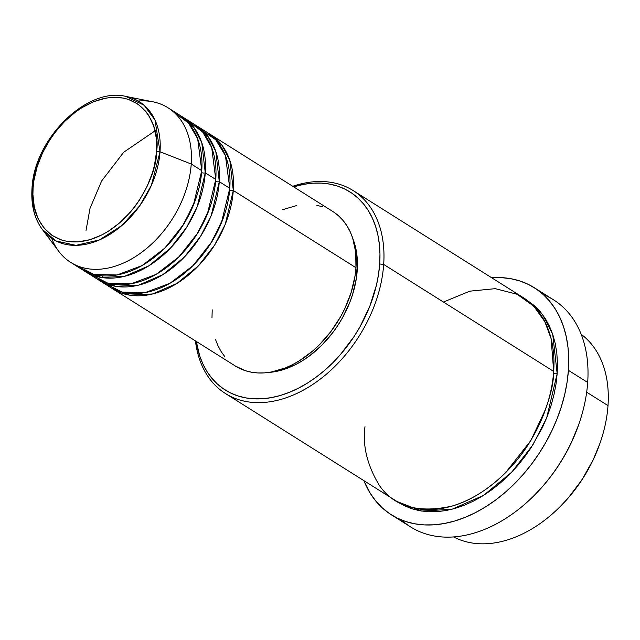 <?xml version="1.0" encoding="UTF-8"?>
<svg xmlns="http://www.w3.org/2000/svg" width="640" height="640" viewBox="0 0 640 640"><rect width="100%" height="100%" fill="white"/><g stroke="black" fill="none" stroke-linecap="round" stroke-linejoin="round"><path stroke-width="0.96" d="M138.2 101.032A91.344 62.88 122.2 0 1 168.016 107.784A91.344 62.88 122.2 0 1 191.24 164.032L160.024 151.744A2.856 1.272 -176 0 0 156.56 151.56C157.608 171.328 135.688 225.36 89.928 239.704C44.304 252.136 29.184 208.952 33.096 187.736C32.048 167.968 53.968 113.936 99.728 99.592C145.352 87.16 160.472 130.344 156.56 151.56A2.856 1.272 4 0 1 160.024 151.744L154.984 120.024L144.144 105.272L125.928 96.424A81.208 55.896 122.2 0 1 160.024 151.744L191.24 164.032A91.344 62.88 -57.8 0 0 152.888 101.808L125.928 96.424C86.736 86.56 33.792 139.304 32 188.64A2.856 1.272 4 0 1 33.096 187.736L33.872 180.784L37.176 166.616L42.696 152.576L50.216 139.184L54.64 132.896L64.6 121.448L75.728 111.848L81.592 107.856L93.648 101.696L105.752 98.152L111.672 97.408L122.976 98L128.248 99.336L137.776 104.016L145.656 111.224L148.872 115.688L153.736 126.128L156.328 138.24L156.56 151.56L154.416 165.576L152.48 172.68L146.96 186.72L139.44 200.112L135.008 206.4L130.2 212.328L119.608 222.904L108.056 231.44L102.064 234.832L89.928 239.704L77.976 241.888L66.68 241.296L61.408 239.96L51.88 235.28L44 228.072L38.072 218.624L34.328 207.296L32.912 194.512L33.096 187.736A2.856 1.272 -176 0 0 32 188.632C30.952 204.96 34.368 218.536 42.264 229.36A81.208 55.896 122.2 0 1 32.224 189.184A2.856 1.272 4 0 1 32 188.632M229.64 190.232A2.856 1.272 -176 0 0 233.296 190.496L225.248 224.32L214.672 244.992L198.4 265.864L176.896 283.464L152.64 293.96L129.544 295.144L111.032 287.72A91.344 62.88 122.2 0 0 112.76 288.872A91.344 62.88 122.2 0 0 187.864 275.6A91.344 62.88 122.2 0 0 233.296 190.496L355.968 267.704A91.344 62.88 -57.8 0 0 332.744 211.456L210.072 134.248A91.344 62.88 122.2 0 1 233.296 190.496A2.856 1.272 4 0 1 229.64 190.232M193.4 265.192L212.448 240.912L223.6 217.192L212.448 240.912L193.4 265.192M104.24 282.976L122.008 292.096L145.104 292.616L170.104 283.216L192.736 265.848L210.032 244.552L221.296 223.216L229.792 188.296A91.344 62.88 -57.8 0 0 206.568 132.048L196.056 125.424A91.344 62.88 122.2 0 1 219.28 181.672L211.224 215.496L200.656 236.168L184.376 257.04L162.872 274.648L138.624 285.136L115.528 286.32L97.016 278.896A91.344 62.88 122.2 0 0 98.744 280.048A91.344 62.88 122.2 0 0 173.84 266.776A91.344 62.88 122.2 0 0 219.28 181.672L229.792 188.296L219.28 181.672A2.856 1.272 4 0 1 215.616 181.408A2.856 1.272 -176 0 0 219.28 181.672L215.816 151.536L207.936 136.416L194.28 124.368A91.344 62.88 122.2 0 1 196.056 125.424M179.376 256.368L198.432 232.088L209.584 208.368L198.432 232.088L179.376 256.368M90.216 274.152L107.984 283.272L131.08 283.792L156.088 274.4L178.72 257.024L196.016 235.736L207.272 214.392L215.776 179.472A91.344 62.88 -57.8 0 0 192.552 123.224L182.032 116.6A91.344 62.88 122.2 0 1 205.264 172.848L197.208 206.672L186.632 227.344L170.36 248.216L148.856 265.824L124.608 276.32L101.504 277.496L83 270.08A91.344 62.88 122.2 0 0 84.72 271.224A91.344 62.88 122.2 0 0 159.824 257.952A91.344 62.88 122.2 0 0 205.264 172.848L215.776 179.472L205.264 172.848A2.856 1.272 4 0 1 201.6 172.592A2.856 1.272 -176 0 0 205.264 172.848L201.792 142.712L193.92 127.592L180.256 115.544A91.344 62.88 122.2 0 1 182.032 116.6M165.36 247.544L184.408 223.264L195.568 199.544L184.408 223.264L165.36 247.544M76.2 265.328L93.968 274.448L117.064 274.968L142.072 265.576L164.696 248.2L182 226.912L193.256 205.568L201.752 170.648A91.344 62.88 -57.8 0 0 178.528 114.4L168.016 107.784M581.16 334.28A119.888 82.528 122.2 0 1 608 405.608A119.888 82.528 -57.8 0 0 581.16 334.28M364.984 426.704C362.424 445.68 367.216 465.256 379.368 485.416C393.928 506.6 418.088 513.504 451.848 506.128C483.84 497.168 514.232 468.424 530.312 441.192C545.848 412.912 553.632 389.656 553.672 371.416L383.688 264.432L379.688 263.984A117.04 80.56 122.2 0 1 291.08 391.632A117.04 80.56 122.2 0 1 196.312 341.456L199.712 355.904L202.928 364.04L206.96 371.48L211.768 378.136L217.304 383.96L223.52 388.888L230.352 392.872L237.736 395.872L245.6 397.864L253.864 398.824L262.456 398.752L271.296 397.632L280.288 395.496L289.344 392.344L298.392 388.216L307.336 383.16L316.088 377.208L324.56 370.432L332.68 362.888L340.368 354.648L354.152 336.416L360.112 326.6L369.88 306.04L376.496 284.896L378.528 274.36L379.688 263.984L379.96 253.872L379.344 244.112L377.848 234.808L375.48 226.04L372.264 217.904L368.232 210.464L363.424 203.808L357.88 197.984L351.672 193.056L344.84 189.072L337.456 186.072L329.592 184.08L321.32 183.12L312.728 183.192L303.896 184.312L293.624 186.832A117.04 80.56 122.2 0 1 379.688 263.984L383.688 264.432A119.888 82.528 -57.8 0 0 292.76 186.296A119.888 82.528 122.2 0 1 353.208 190.608A119.888 82.528 122.2 0 1 383.688 264.432L553.672 371.416A119.888 82.528 -57.8 0 0 523.192 297.592L353.208 190.608M543.392 294.648A134.168 92.352 122.2 0 1 587.688 382.464A134.168 92.352 -57.8 0 0 553.576 299.848L534.304 287.72A134.168 92.352 122.2 0 1 568.408 370.336L587.688 382.464L568.408 370.336A134.168 92.352 122.2 0 1 501.672 495.328A134.168 92.352 122.2 0 1 391.368 514.816A134.168 92.352 122.2 0 1 363.896 480.656L370.4 493.552L375.912 501.192L382.256 507.864L389.384 513.512L397.216 518.072L405.68 521.52L414.696 523.8L424.168 524.904L434.024 524.816L444.152 523.536L454.456 521.08L464.848 517.472L475.216 512.744L485.464 506.944L495.496 500.128L505.216 492.352L514.52 483.704L523.336 474.264L531.568 464.12L539.128 453.368L545.96 442.112L551.992 430.464L557.168 418.536L561.432 406.448L564.744 394.304L567.08 382.224L568.408 370.336L568.72 358.736L568.016 347.552L566.296 336.88L563.584 326.832L559.896 317.504L555.272 308.976L549.76 301.344L543.416 294.672L536.288 289.024L528.456 284.456L519.992 281.016L510.976 278.736L501.504 277.632L491.616 277.72A134.168 92.352 122.2 0 1 534.304 287.72M545.6 409.216L530.88 440.464L505.8 472.448L530.88 440.464L545.6 409.216M397.2 501.568L404.2 505.648L411.76 508.728L419.816 510.768L428.288 511.752L437.088 511.672L446.136 510.528L455.352 508.336L464.632 505.112L473.896 500.888L483.056 495.704L492.024 489.608L500.704 482.664L509.024 474.936L516.896 466.496L524.256 457.432L531.016 447.824L542.512 427.36L547.136 416.704L550.944 405.896L553.904 395.04L555.992 384.248L557.176 373.624L552.72 334.328L542.56 314.584L524.928 298.728L534.84 306.008L540.512 311.976L545.44 318.8L549.568 326.416L552.864 334.752L555.288 343.736L556.824 353.264L557.456 363.264L557.176 373.624A2.856 1.272 4 0 1 553.184 373.176A2.856 1.272 -176 0 0 557.176 373.624L546.68 417.848L532.904 444.872L511.696 472.2L483.648 495.336L451.944 509.264L421.64 511.072L397.24 501.6M334.096 212.344L338.952 216.192L343.272 220.736L347.024 225.936L350.168 231.736L352.68 238.088L355.704 252.192L355.968 267.704L233.296 190.496L229.832 160.36L221.96 145.24L208.296 133.192A91.344 62.88 122.2 0 1 210.072 134.248M357.224 270.568A88.488 60.912 -57.8 0 0 352.832 238.56L355.832 248.504L356.968 255.544L357.432 262.92L356.352 278.416L352.624 294.392L349.816 302.368L342.424 317.912L337.912 325.336L332.928 332.424L321.688 345.344L309.136 356.176L302.52 360.672L295.76 364.504L282.064 370L268.56 372.464A88.488 60.912 -57.8 0 0 357.224 270.568L355.808 269.68L357.224 270.568M586.672 392.184L608 405.608L586.672 392.184M42.264 229.36L56 240.968L75.968 245.36L99.48 239.904L122.024 225.384L139.776 205.704L151.408 185.272L160.024 151.744A81.208 55.896 122.2 0 1 111.792 233.168A81.208 55.896 122.2 0 1 42.264 229.36L58.768 251.344A91.344 62.88 -57.8 0 0 136.984 255.616A91.344 62.88 -57.8 0 0 191.24 164.032L201.752 170.648L191.24 164.032A91.344 62.88 122.2 0 1 145.8 249.128A91.344 62.88 122.2 0 1 70.704 262.4A91.344 62.88 122.2 0 1 51.72 238.44M84.72 271.224L95.24 277.84A91.344 62.88 -57.8 0 0 170.336 264.568A91.344 62.88 -57.8 0 0 215.776 179.472L211.712 147.648L202.648 131.992L187.056 120.288M70.704 262.4L81.216 269.016A91.344 62.88 -57.8 0 0 156.32 255.744A91.344 62.88 -57.8 0 0 201.752 170.648L197.688 138.824L188.632 123.168L173.032 111.464M599.816 443.712L593.184 459.824L581.968 479.8L568.184 498.032L560.496 506.272M453.624 536.928A119.888 82.528 -57.8 0 0 550.704 515.352A119.888 82.528 -57.8 0 0 608 405.608A119.888 82.528 122.2 0 1 600.08 442.968A119.888 82.528 122.2 0 1 559.8 506.968A119.888 82.528 122.2 0 1 453.624 536.928M578.568 425L571.128 443.08L565.224 454.48L558.536 465.496L551.128 476.016L543.08 485.944L534.456 495.184M391.368 514.816L410.648 526.944A134.168 92.352 -57.8 0 0 520.952 507.456A134.168 92.352 -57.8 0 0 587.688 382.464A134.168 92.352 122.2 0 1 578.824 424.272A134.168 92.352 122.2 0 1 533.744 495.888A134.168 92.352 122.2 0 1 401.552 520.016M225.48 393.544A119.888 82.528 122.2 0 1 195.448 340.912A119.888 82.528 -57.8 0 0 291.544 395.76A119.888 82.528 -57.8 0 0 383.688 264.432A119.888 82.528 122.2 0 1 324.048 376.128A119.888 82.528 122.2 0 1 225.48 393.544L395.472 500.528A119.888 82.528 -57.8 0 0 494.04 483.112A119.888 82.528 -57.8 0 0 553.672 371.416L551.144 338.744L544.832 321.696L533.72 306.112L517.12 294.272L495.296 288.664L469.832 291.16L443.448 302.04M282.72 209.648L296.808 205.52M316.864 205.336L323 206.896M112.76 288.872L235.432 366.072A91.344 62.88 -57.8 0 0 310.528 352.808A91.344 62.88 -57.8 0 0 355.968 267.704L355.064 275.8L351.216 292.296L344.792 308.648L340.688 316.576L330.88 331.56L319.28 344.896L312.944 350.784L299.496 360.72L292.52 364.664L285.456 367.888L271.368 372.016L264.472 372.888L257.76 372.944L251.312 372.192L245.176 370.64L235.384 366.04M224.904 356.8L221.152 351.6L218.008 345.792L215.496 339.44M211.992 317.72L212.208 309.824M98.744 280.048L109.256 286.664A91.344 62.88 -57.8 0 0 184.352 273.392A91.344 62.88 -57.8 0 0 229.792 188.296L225.416 155.648L215.728 139.744L199.136 128.304M533.744 495.888L534.4 495.24A131.312 90.384 -57.8 0 0 578.52 425.144L578.824 424.272M559.8 506.968L560.448 506.32A117.04 80.56 -57.8 0 0 599.776 443.84L600.08 442.968M155.064 130.848L123.736 152.224L101.648 180.952L90.032 208.32L86.032 230.416M101.96 275.776L103.648 277.8M113.504 285.944L112.528 285.352M99.488 277.12L98.512 276.528M192.784 126.744L193.744 127.368"/></g></svg>
